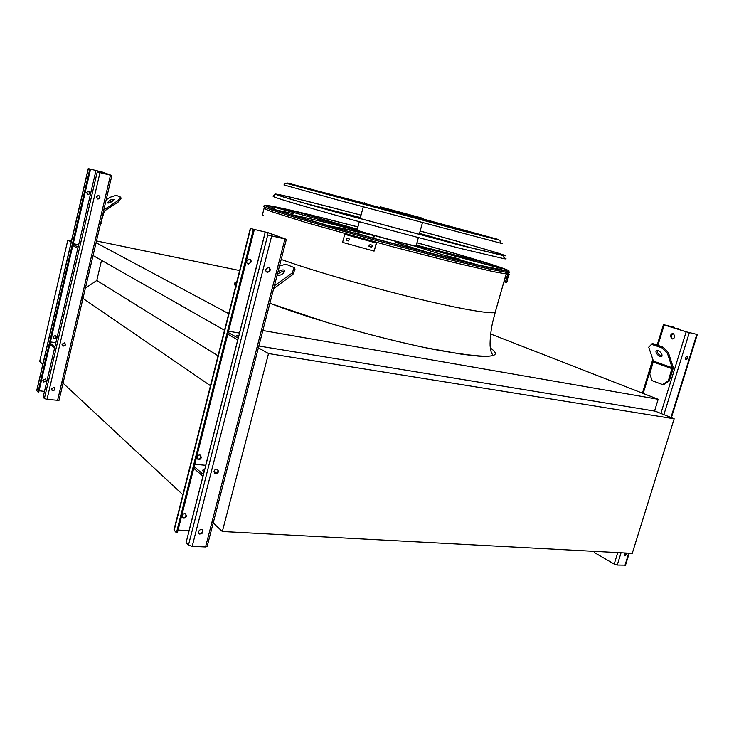 <?xml version="1.0" encoding="UTF-8"?>
<svg xmlns="http://www.w3.org/2000/svg" width="734" height="734" viewBox="0 0 734 734"><rect width="100%" height="100%" fill="white"/><g stroke="black" fill="none" stroke-linecap="round" stroke-linejoin="round"><path stroke-width="1.1" d="M222.347 531.499L632.249 553.372L674.17 418.793L268.516 353.54L222.347 531.499L212.319 522.158M268.516 353.54L257.414 347.265M674.17 418.793L655.269 411.178L258.854 346.008M262.855 330.511L658.178 399.287L490.642 333.979M658.178 399.287L654.544 411.058M96.484 240.954L239.642 270.552M228.724 313.666L96.062 242.743M224.521 330.245L93.053 255.533M218.053 355.807L96.778 280.48L101.531 260.35M85.392 288.15L96.778 280.48M210.475 385.708L82.254 297.949M182.858 494.725L62.372 382.542M419.876 246.092L420.353 246.22M42.811 364.321L39.7 361.431L67.822 240.055L71.482 240.798M67.822 240.055L71.207 241.972M111.742 175.49L102.613 172.151L88.236 168.6L101.879 171.976L110.999 175.307L97.246 171.949L111.742 175.49M64.831 343.007C65.62 345.017 64.886 345.989 62.638 345.916L62.381 345.769M64.142 345.888L62.005 344.099M56.435 337.245L55.527 335.392L52.986 336.722L53.876 338.567L56.435 337.245M55.83 342.705L50.426 341.906M88.236 168.609L36.709 390.589L38.003 392.039L38.746 392.13L90.521 169.37M54.527 387.561C55.114 389.626 54.298 390.534 52.068 390.277L51.866 390.139M46.306 380.717L45.563 378.992L42.856 380.276L43.581 381.992L46.306 380.717M39.067 390.754L44.48 391.415M45.774 379.129C46.361 381.157 45.554 382.038 43.361 381.781L43.159 381.643M55.793 335.539C56.582 337.512 55.867 338.457 53.655 338.383L53.389 338.236M88.796 191.262C90.245 192.923 89.915 194.07 87.805 194.693L87.401 194.602M95.759 171.407L43.123 397.25L44.389 398.534L47.004 399.379L58.995 400.415M51.554 388.745L54.316 387.424C55.573 389.515 54.894 390.543 52.297 390.497L51.554 388.745M61.968 344.228L64.564 342.861C66.06 344.842 65.491 345.925 62.876 346.109L61.968 344.228M96.438 196.84L98.365 195.391C100.567 196.822 100.448 198.061 98.007 199.097L96.438 196.84M98.769 195.473C100.246 197.18 99.907 198.345 97.75 198.987L97.347 198.896M89.952 193.391L88.392 191.179L86.502 192.592L88.052 194.794L89.952 193.391M78.657 244.78L73.244 243.679M38.003 392.039L89.768 169.187M49.875 344.255L54.536 348.274M50.16 343.035L54.83 347.035M73.106 244.294L78.107 247.138M72.813 245.551L77.813 248.413M107.779 202.997L107.54 202.712C109.494 200.134 111.66 199.024 114.018 199.382C112.687 201.492 110.605 202.694 107.779 202.997M103.797 209.869L118 200.621L120.504 197.079L121.147 198.18L118.651 201.722L104.393 211.016L100.319 224.632M106.155 199.841L110.054 197.318L116.055 195.272L120.504 197.079M108.522 203.043L113.687 200.134M100.604 223.448L101.063 223.549M118.651 201.722L118 200.621M286.021 239.22L268.543 232.825L250.303 228.485L267.626 232.614L285.086 239L267.736 234.99L286.021 239.22M217.649 469.365C218.438 471.98 217.438 473.311 214.64 473.375L214.392 473.256M216.548 473.201L214.071 471.127M205.814 465.31L194.758 464.31M201.364 457.493L200.299 455.108C198.758 454.768 197.657 455.429 196.996 457.08L198.052 459.466C199.602 459.814 200.703 459.154 201.364 457.493M250.294 228.513L173.949 529.902L176.408 532.829L177.353 532.875L254.258 229.88M202.281 529.829C202.813 532.508 201.703 533.756 198.942 533.6L198.776 533.499M178.068 530.058L189.133 530.645M186.464 516.048L185.601 513.837C184.005 513.378 182.83 514.02 182.096 515.782L182.95 517.984C184.555 518.461 185.73 517.809 186.464 516.048M185.785 513.947C186.326 516.553 185.243 517.764 182.537 517.589L182.362 517.479M200.547 455.227C201.355 457.777 200.382 459.071 197.63 459.108L197.382 458.989M249.633 259.24C251.303 261.451 250.799 263.001 248.11 263.891L247.688 263.818M264.864 233.926L186.069 542.655L188.473 545.105L192.18 546.371L205.557 546.958L207.172 546.362M198.519 531.765C199.281 529.948 200.483 529.278 202.116 529.737C203.602 532.398 202.694 533.82 199.382 534.022L198.519 531.765M214.025 471.311C214.704 469.604 215.824 468.916 217.402 469.246C219.209 471.769 218.438 473.274 215.09 473.751L214.025 471.311M265.809 269.341L268.35 267.259C271.075 269.112 270.855 270.8 267.69 272.342C266.194 272.048 265.561 271.048 265.809 269.341M268.772 267.332C270.451 269.598 269.928 271.204 267.185 272.121L266.763 272.057M239.559 333.08L228.54 331.208M251.083 262.093C251.312 260.432 250.689 259.451 249.211 259.166L246.734 261.176C246.505 262.836 247.119 263.809 248.587 264.093L251.083 262.093M176.408 532.829L253.322 229.659M193.748 468.283L203.015 476.274M194.171 466.622L203.446 474.577M204.226 471.512L203.079 471.522M204.648 469.852L202.29 470.283L204.089 472.054M228.219 332.484L238.256 338.19M238.917 335.576L236.642 335.557L238.614 336.796M227.788 334.199L237.807 339.934M277.984 271.846C281.764 269.626 284.049 269.341 284.838 270.984C283.59 273.764 280.966 275.369 276.966 275.8M274.397 285.774L292.114 273.048L294.27 267.626L295.022 269.084L292.875 274.516L273.663 288.6M279.489 266.038L285.81 264.194L294.27 267.626M277.278 274.589C279.737 272.268 282.232 271.222 284.755 271.452M292.875 274.516L292.114 273.048M674.702 336.943C673.986 338.64 672.931 339.264 671.527 338.796L670.491 335.585C671.206 333.869 672.271 333.254 673.684 333.731L674.702 336.943M664.178 324.923L686.143 331.796L697.282 334.493L686.675 331.924L664.72 325.043L674.473 327.318L663.444 324.639L664.178 324.923L657.912 345.347M593.944 551.326L594.366 552.546L614.211 564.088L617.248 565.061L625.515 565.171M673.014 368.881L669.261 381.01L663.435 384.726L662.536 384.561L668.353 380.836L672.133 367.706L667.49 353.559L661.829 347.788L662.774 346.98L668.435 352.742L673.06 366.899L673.014 368.881M673.528 333.658L671.032 335.704L672.216 338.989M626.451 553.06L624.487 555.61M687.859 358.247L686.106 359.853L685.363 357.724L687.107 356.118L687.859 358.247M626.992 553.087L626.937 554.243L624.891 555.904L624.377 554.106L625.038 552.986M677.785 329.135L678.005 328.419M677.271 328.97L677.473 328.3M686.932 356.118C687.648 357.678 687.217 358.853 685.639 359.642M662.774 346.98L652.333 343.475L648.728 347.164L653.425 361.11L649.746 374.001L652.223 380.707L662.536 384.561M658.095 350.549L656.315 350.733C654.48 352.467 660.325 358.357 661.885 356.357C662.453 354.219 661.187 352.283 658.095 350.549M651.397 344.274L661.829 347.788M656.994 350.402C657.37 353.375 659.086 355.201 662.132 355.889M668.353 380.836L669.261 381.01M668.435 352.742L667.49 353.559M357.908 226.879L323.841 218.172C288.187 209.282 268.387 205.006 264.442 205.337L272.58 209.016L300.775 217.906L372.046 238.082L450.043 258.478L488.055 267.561L507.148 271.241C519.333 272.442 473.118 258.194 416.967 242.725M357.898 226.934L324.969 218.53C290.086 209.832 270.718 205.648 266.873 205.97C266.616 206.649 273.066 209.126 286.315 213.346C305.5 219.356 336.97 228.421 372.367 238.073L469.476 263.121L504.753 270.562C516.626 271.736 471.806 257.9 416.949 242.789M344.842 198.107L302.105 186.931L383.735 209.199L485.358 236.109L423.426 219.136L487.982 236.816L383.423 209.126L299.481 186.225L344.842 198.107M364.183 203.3L315.06 190.4L385.258 209.548L472.402 232.632L364.174 203.336M364.192 203.29L312.436 189.693L384.955 209.474L475.026 233.329L423.417 219.163M364.174 203.346L327.97 193.859L386.735 209.887L459.493 229.155L423.399 219.218M364.165 203.401L449.217 226.393L364.165 203.391M364.147 203.456L436.345 222.934L364.147 203.446M415.793 246.34L396.883 241.669C394.864 242.055 405.709 245.78 429.427 252.845L476.302 264.479C447.758 256.386 427.766 250.386 416.343 246.477L415.793 246.34M373.523 235.375L355.788 230.173C328.126 222.962 307.179 217.888 292.958 214.952C291.288 214.622 291.609 214.823 293.912 215.539L331.584 226.558C337.319 227.063 351.485 230.054 374.083 235.541L373.505 235.421M373.138 236.807L372.799 238.073L373.753 237.954L374.083 235.541M348.742 228.338L350.081 227.98L357.265 229.32L350.907 228.155C343.879 227.65 419.325 248.147 422.325 247.542L416.288 245.184M357.164 229.678L356.091 229.558C350.127 229.136 414.563 246.642 417.151 246.129L416.206 245.514M354.926 232.751L372.799 238.055M373.523 238.256L401.516 245.725M350.301 228.026L350.127 228.705L350.301 228.026M416.389 245.193L423.068 247.624L500.964 268.084L484.724 262.543L416.389 245.193M422.775 248.606L423.068 247.642L497.707 267.47M364.137 203.492L423.362 219.365M380.368 206.841L423.601 218.512L380.368 206.841M364.367 202.639L364.119 203.538L423.344 219.438L423.601 218.512M507.332 277.461L506.717 279.608L507.332 277.461M507.515 274.8L509.561 274.36L506.148 274.424L507.515 274.8L505.396 282.195L507.506 281.562M506.148 274.424L504.038 281.819L505.396 282.195M370.22 244.44L372.799 245.651L371.349 247.275L368.789 246.101L370.22 244.44M347.31 238.119L349.696 239.156L348.366 240.936L346.008 239.926L347.31 238.119M344.732 234.32L342.594 242.385L374.101 251.111L376.57 243.027L344.732 234.32L376.285 243.009L374.101 251.111M370.129 244.422L369.083 246.119L371.743 247.321M347.265 238.1L346.329 239.954L348.751 240.972M264.157 208.034L262.35 215.117L263.497 215.429M305.72 203.529L360.403 217.53M419.527 233.384L474.072 248.679M420.178 230.999C472.714 245.312 515.084 257.662 503.487 255.634L461.603 245.615L335.924 212.108C295.371 200.786 275.149 194.758 275.259 194.024C278.507 194.152 296.921 198.538 330.493 207.172L361.036 215.135L331.63 207.511C298.83 199.07 280.847 194.785 277.691 194.666C277.58 195.391 297.371 201.29 337.034 212.355L459.97 245.128L501.102 254.973C512.378 256.946 471.384 244.991 420.169 231.036M504.001 257.808C506.763 258.836 506.836 259.148 504.212 258.735L461.805 248.78C426.702 239.926 374.221 225.944 334.392 214.833C293.325 203.309 272.892 197.116 273.103 196.272L275.222 194.06M500.496 242.853C503.038 243.624 503.056 243.725 500.56 243.147L342.072 201.171L283.948 184.94L285.654 183.151L497.065 239.568L460.64 230.421L285.664 183.142M490.358 347.989C505.194 358.357 486.761 358.908 435.06 349.641C384.001 339.732 310.225 318.96 269.873 303.289L327.722 322.694C361.339 332.64 393.699 340.925 424.812 347.558L461.677 354.228L478.256 356.1C485.073 356.55 489.826 356.366 492.496 355.559C493.175 353.806 491.147 355.164 490.248 346.962C489.725 343.888 490.376 332.355 492.587 322.538L495.679 310.62M236.577 287.04C233.724 284.462 233.807 282.709 236.798 281.764M281.186 259.441C309.996 269.809 363.046 285.297 409.609 296.765C456.245 308.262 489.477 314.124 495.147 312.491L506.24 273.654M101.622 173.077L101.879 171.976M36.783 390.791L88.346 168.664M57.527 400.617L110.467 175.27M47.004 399.379L99.962 172.701M44.389 398.534L97.246 171.949M99.962 172.673L100.228 171.517M267.103 234.623L267.626 232.614M205.722 465.301L237.724 339.888M189.051 530.645L202.942 476.21M204.006 472.017L204.135 471.512M174.114 530.499L250.588 228.65M205.557 546.958L284.911 239.146M192.18 546.371L271.644 236.082M188.473 545.105L267.736 234.99M239.468 333.062L265.277 231.962M614.211 564.088L617.771 552.601M660.866 413.425L686.143 331.796M594.366 552.546L594.724 551.372M643.168 393.433L653.242 360.568M624.946 565.4L628.744 553.179M670.949 417.49L696.795 334.401M617.248 565.061L621.065 552.775M663.885 414.646L689.309 332.667M670.904 337.071L671.693 334.511M673.739 327.869L673.94 327.19M671.839 327.272L672.032 326.667M653.407 362.082L672.105 368.697M653.425 361.11L672.133 367.706M264.359 205.419L263.57 206.245C263.653 206.795 266.359 208.043 271.718 209.988L300.022 218.961L371.643 239.275L450.052 259.763L488.266 268.855L507.442 272.498C509.891 272.709 510.038 272.305 507.873 271.296M505.084 271.956L508.02 273.681L504.24 273.626L493.431 271.663L452.006 262.047L392.351 246.697L305.087 222.264L271.286 211.539C265.616 209.383 263.515 208.181 264.992 207.942M428.83 253.001L429.427 252.845M332.236 226.934L331.584 226.558M293.426 215.557L293.912 215.539M357.293 229.201L299.105 212.548L273.342 206.924L350.081 227.98M276.342 210.098L293.242 213.658M317.427 220.228L324.593 222.246M274.305 209.392L274.709 207.337C273.369 206.612 272.36 206.786 271.69 207.869L271.69 208.447M272.764 206.905L273.342 206.924M443.877 255.102L459.31 259.001M490.211 267.038L496.303 269.139M497.955 269.47L497.808 267.515C503.552 269.204 500.771 267.717 502.038 269.855L501.928 270.176M460.181 229.669L497.78 239.312L423.445 219.081L496.89 239.073L459.539 229.494L294.756 185.151L364.211 203.217L287.664 183.05L460.181 229.669M236.568 282.691L235.091 283.232L235.706 286.104M58.977 400.47L111.862 175.554M207.107 546.591L286.352 239.412M248.587 264.093L248.11 263.891M267.69 272.342L267.185 272.121M625.478 565.299L629.24 553.207M671.399 417.674L697.282 334.493M642.443 393.149L652.82 359.302M657.169 345.099L663.435 324.657M671.527 338.796L672.06 338.915M507.148 271.241L507.442 272.498M477.118 264.809L429.317 252.835L395.314 242.266M374.267 236.045L373.753 237.954M374.184 235.586L338.805 227.769L333.704 227.347M332.649 227.733C331.328 226.439 330.236 225.87 329.373 226.017L293.738 215.521M350.852 228.347L350.724 228.852M422.325 247.542L422.096 248.386M350.384 228.017L350.201 228.724M349.99 227.971L274.718 207.346M275.663 209.86L292.618 213.493M319.951 220.925L324.868 222.31M417.435 245.45L416.545 244.257M443.602 255.019L458.521 258.79M490.578 267.13L496.615 269.204M416.068 246L418.38 237.559M419.206 234.55L422.435 222.769M357.036 230.155L359.284 221.705M360.091 218.695L363.229 206.896M508.735 274.865L506.634 282.214M503.487 255.634L504.212 258.735M499.982 240.679L500.56 243.147M498.716 239.734L423.435 219.09M364.211 203.217L291.526 184.243M291.398 184.225L289.343 184.262"/></g></svg>
